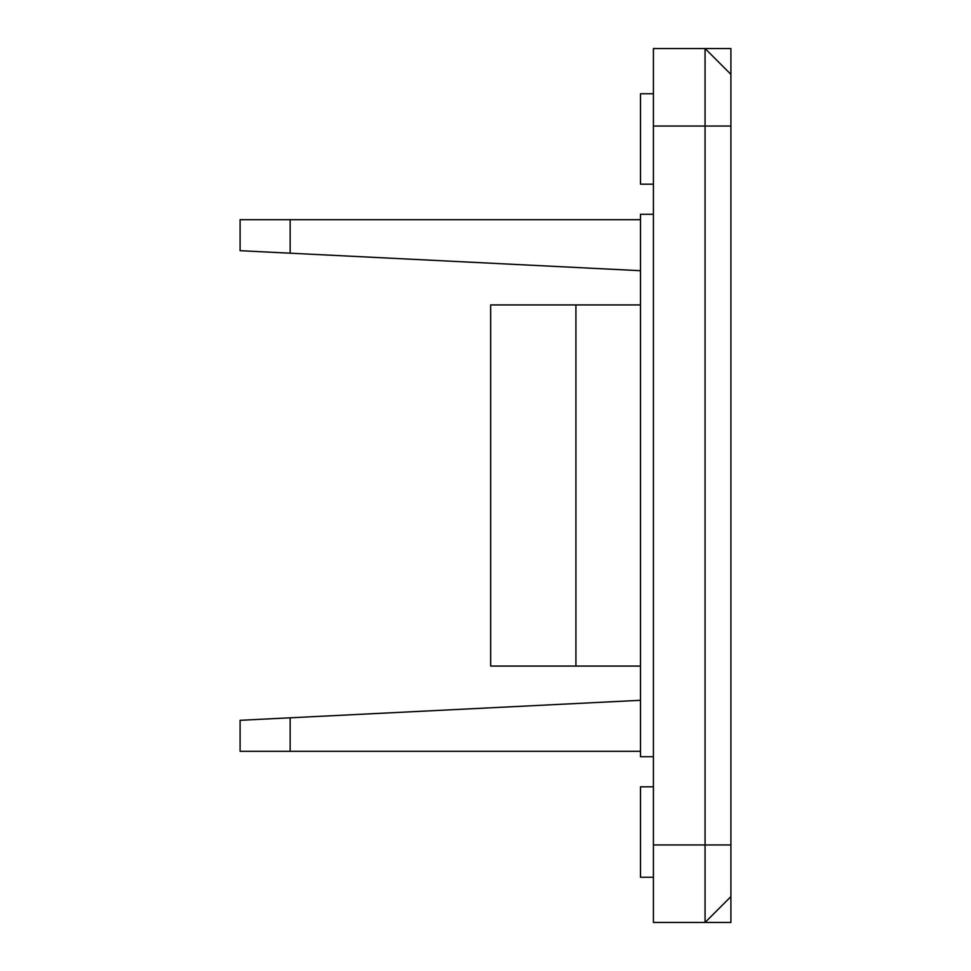 <?xml version="1.0" encoding="UTF-8"?>
<svg xmlns="http://www.w3.org/2000/svg" width="971" height="971" viewBox="0 0 971 971"><rect width="100%" height="100%" fill="white"/><g stroke="black" fill="none" stroke-linecap="round" stroke-linejoin="round"><path stroke-width="1.46" d="M640.496 751.311L240.092 751.311L240.092 720.312L640.496 700.297M575.912 666.07L490.671 666.07L490.671 304.93L575.912 304.93L575.912 666.07L640.496 666.07M575.912 304.93L640.496 304.93M730.908 844.952L705.067 844.952L705.067 126.048L730.908 126.048L730.908 922.45L705.067 922.45L730.908 896.621M653.41 214.263L640.496 214.263L640.496 756.737L653.41 756.737M653.41 877.238L640.496 877.238L640.496 786.826L653.41 786.826M653.41 844.952L705.067 844.952L705.067 922.45L653.41 922.45L653.41 48.55L705.067 48.55L705.067 126.048L653.41 126.048M730.908 74.379L705.067 48.55L730.908 48.55L730.908 126.048M653.41 93.762L640.496 93.762L640.496 184.174L653.41 184.174M640.496 270.703L240.092 250.688L240.092 219.689L640.496 219.689M290.147 751.311L290.147 717.812M290.147 253.188L290.147 219.689"/></g></svg>
